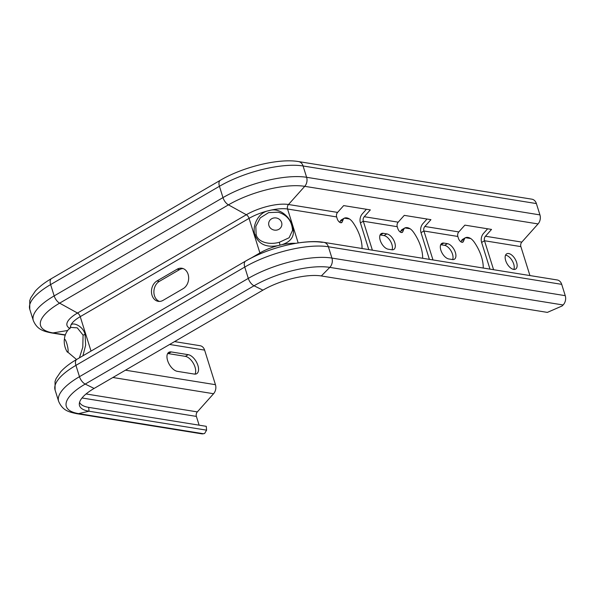 <?xml version="1.0" encoding="UTF-8"?>
<svg xmlns="http://www.w3.org/2000/svg" width="595" height="595" viewBox="0 0 595 595"><rect width="100%" height="100%" fill="white"/><g stroke="black" fill="none" stroke-linecap="round" stroke-linejoin="round"><path stroke-width="0.89" d="M529.944 275.567L520.87 246.613A3.927 3.064 99.2 0 1 521.815 242.098L538.051 223.928A7.854 6.129 -80.8 0 0 539.94 214.899L536.385 203.572A7.854 6.129 -80.8 0 0 531.863 199.176L298.549 161.58A7.854 6.129 -80.8 0 1 303.071 165.975A61.865 20.855 162.6 0 0 219.436 186.287L50.62 284.581A61.865 20.855 162.6 0 0 29.765 309.236L29.75 300.594L30.814 297.76L35.38 291.029C39.367 286.641 44.744 282.491 51.512 278.572A7.854 4.135 -120.2 0 0 50.62 284.581L54.167 295.901A61.865 20.855 162.6 0 0 33.313 320.556C37.195 329.719 43.569 331.274 51.415 332.917L65.242 335.141M521.815 242.098L485.453 236.237L491.537 229.425L464.873 225.133L458.79 231.938L424.852 226.472L430.936 219.659L404.273 215.368L398.189 222.173L364.252 216.706L370.335 209.894L343.672 205.602L337.581 212.408A3.927 3.064 -80.8 0 0 336.644 216.93L337.239 218.834A3.927 2.068 -120.2 0 0 341.642 222.619A3.927 2.068 -120.2 0 0 342.155 221.995L343.166 219.592A9.817 5.169 -120.2 0 1 344.185 218.224A11.751 6.188 -120.2 0 1 344.312 218.164C345.829 217.525 347.569 217.8 349.525 219.005A11.751 6.188 -120.2 0 1 349.711 219.116A9.817 5.169 -120.2 0 1 353.08 222.671A29.46 15.507 -120.2 0 1 362.035 248.509M368.781 249.595L360.421 222.902A7.854 6.129 -80.8 0 1 362.303 213.873L366.423 209.269M364.252 216.706A3.927 3.064 -80.8 0 0 363.307 221.221L360.421 222.902M398.189 222.173A3.927 3.064 -80.8 0 0 397.244 226.695L397.839 228.599A3.927 2.068 -120.2 0 0 402.242 232.385A3.927 2.068 -120.2 0 0 402.763 231.76L403.767 229.358A9.817 5.169 -120.2 0 1 404.786 227.989A11.751 6.188 -120.2 0 1 404.92 227.93C406.437 227.29 408.17 227.565 410.126 228.77A11.751 6.188 -120.2 0 1 410.312 228.882A9.817 5.169 -120.2 0 1 413.681 232.444A29.46 15.507 -120.2 0 1 422.636 258.275M429.389 259.361L421.022 232.667A7.854 6.129 -80.8 0 1 422.904 223.638L427.024 219.034M424.852 226.472A3.927 3.064 -80.8 0 0 423.908 230.986L421.022 232.667M458.79 231.938A3.927 3.064 -80.8 0 0 457.845 236.46L458.44 238.364A3.927 2.068 -120.2 0 0 462.843 242.15A3.927 2.068 -120.2 0 0 463.364 241.525L464.368 239.123A9.817 5.169 -120.2 0 1 465.387 237.755A11.751 6.188 -120.2 0 1 465.521 237.695C467.038 237.055 468.771 237.331 470.727 238.536A11.751 6.188 -120.2 0 1 470.913 238.647A9.817 5.169 -120.2 0 1 474.282 242.21A29.46 15.507 -120.2 0 1 483.237 268.04M489.99 269.126L481.623 242.433A7.854 6.129 -80.8 0 1 483.512 233.404L487.625 228.8M485.453 236.237A3.927 3.064 -80.8 0 0 484.509 240.752L481.623 242.433M505.549 255.173A8.836 4.656 -120.2 0 1 505.765 255.203A8.836 4.656 -120.2 0 1 512.362 260.96A8.836 4.656 -120.2 0 1 513.849 269.431M461.021 241.905L461.482 240.804A9.817 5.169 -120.2 0 1 462.501 239.435L465.387 237.755M440.702 244.724A8.836 4.656 -120.2 0 1 440.925 244.753L444.554 245.341A8.836 4.656 -120.2 0 1 451.159 251.097A8.836 4.656 -120.2 0 1 452.639 259.569M400.42 232.139L400.881 231.038A9.817 5.169 -120.2 0 1 401.9 229.67L404.786 227.989M380.101 234.958A8.836 4.656 -120.2 0 1 380.317 234.988L383.954 235.575A8.836 4.656 -120.2 0 1 390.551 241.332A8.836 4.656 -120.2 0 1 392.038 249.803M339.819 222.374L340.281 221.273A9.817 5.169 -120.2 0 1 341.299 219.905L344.185 218.224M508.651 253.522A8.836 4.656 -120.2 0 1 515.977 260.714A8.836 4.656 -120.2 0 1 515.582 269.104A8.836 4.656 -120.2 0 1 513.626 269.401A8.836 4.656 -120.2 0 1 506.3 262.209A8.836 4.656 -120.2 0 1 506.695 253.827A8.836 4.656 -120.2 0 1 508.651 253.522M493.582 269.706L484.509 240.752L520.87 246.613M432.981 259.941L423.908 230.986L457.845 236.46M448.786 258.951L452.416 259.539A8.836 4.656 -120.2 0 0 454.379 259.234A8.836 4.656 -120.2 0 0 454.766 250.852A8.836 4.656 -120.2 0 0 447.44 243.66L443.811 243.072A8.836 4.656 -120.2 0 0 441.847 243.377A8.836 4.656 -120.2 0 0 441.46 251.759A8.836 4.656 -120.2 0 0 448.786 258.951M372.381 250.175L363.307 221.221L397.244 226.695M388.178 249.186A8.836 4.656 -120.2 0 1 380.852 241.994A8.836 4.656 -120.2 0 1 381.246 233.612A8.836 4.656 -120.2 0 1 383.202 233.307L386.839 233.895A8.836 4.656 -120.2 0 1 394.165 241.087A8.836 4.656 -120.2 0 1 393.778 249.469A8.836 4.656 -120.2 0 1 391.815 249.774L388.178 249.186M404.414 228.22L402.049 229.581M465.015 237.985L462.65 239.354M563.108 304.975L329.794 267.378A56.042 18.891 162.6 0 0 254.028 285.779L85.211 384.072A56.042 18.891 162.6 0 0 78.622 413.622L203.46 433.74L204.643 433.465L206.591 430.163L89.019 411.219A43.204 14.563 162.6 0 1 79.306 404.265A43.204 14.563 162.6 0 1 94.099 388.438L262.923 290.144A43.204 14.563 162.6 0 1 321.33 275.961L547.378 312.39L562.149 305.949L563.108 304.975A7.854 6.129 -80.8 0 0 565.25 295.67L561.702 284.351A7.854 6.129 -80.8 0 0 557.18 279.955L323.858 242.358A7.854 6.129 -80.8 0 1 328.38 246.754A61.865 20.855 162.6 0 0 244.753 267.066A7.854 4.135 -120.2 0 1 245.646 261.056C268.107 247.803 303.986 238.885 323.858 242.358M270.859 210.154L267.125 211.061C257.427 213.798 251.774 227.119 255.069 235.315C258.788 244.277 266.419 247.721 277.962 245.638L281.695 244.731C291.721 241.577 295.313 235.404 292.472 226.234C290.39 217.74 280.639 208.161 270.859 210.154A28.478 9.602 162.6 0 1 287.556 209.016A3.927 3.064 99.2 0 1 288.493 204.501A31.193 10.517 162.6 0 0 246.33 214.743L228.443 204.858A7.854 4.135 -120.2 0 1 222.984 197.607L219.436 186.287A7.854 4.135 -120.2 0 1 220.336 180.278L51.512 278.572M343.813 218.454L341.448 219.815M177.124 269.215A10.799 8.434 99.2 0 1 181.884 268.256A10.799 8.434 99.2 0 1 188.637 277.211A10.799 8.434 99.2 0 1 183.208 288.627L163.008 300.386A10.799 8.434 99.2 0 1 158.248 301.345A10.799 8.434 99.2 0 1 151.494 292.39A10.799 8.434 99.2 0 1 156.924 280.981L177.124 269.215L179.549 269.609L159.348 281.368A10.799 8.434 99.2 0 0 153.889 292.004A10.799 8.434 99.2 0 0 159.475 301.427M179.549 269.609A10.799 8.434 99.2 0 1 183.074 268.568M82.921 355.803L85.635 345.204L85.078 334.293C82.824 325.487 72.099 321.709 70.82 325.361L70.545 327.436M79.425 357.84L82.794 347.227L83.062 335.104L77.268 327.838L70.582 327.406L69.756 328.827M194.996 374.136A10.799 5.69 -120.2 0 0 193.568 363.709A10.799 5.69 -120.2 0 0 185.32 356.353L168.348 353.616L171.234 351.935L188.206 354.672A10.799 5.69 -120.2 0 1 197.161 363.463A10.799 5.69 -120.2 0 1 196.685 373.705A10.799 5.69 -120.2 0 1 194.29 374.077L177.317 371.339A10.799 5.69 -120.2 0 1 168.363 362.548A10.799 5.69 -120.2 0 1 168.846 352.307A10.799 5.69 -120.2 0 1 171.234 351.935M167.641 353.556A10.799 5.69 -120.2 0 1 168.348 353.616M79.574 402.324A42.185 14.221 162.6 0 0 88.7 407.374L206.264 426.325L206.591 430.163M203.46 433.74A7.854 6.129 99.2 0 1 201.571 433.807L76.733 413.689A7.854 6.129 99.2 0 0 78.622 413.622L89.019 411.219L88.7 407.374M199.132 425.172L196.387 416.411A3.927 3.064 99.2 0 1 197.332 411.896L213.568 393.726A7.854 6.129 -80.8 0 0 215.45 384.69L204.613 350.113A7.854 6.129 -80.8 0 0 200.091 345.717L174.551 341.597M256.118 234.348C257.583 242.12 269.133 245.244 279.434 242.239L289.103 237.762L292.532 230.377C291.944 221.013 287.169 214.959 278.192 212.207L268.635 212.601L260.275 217.867L255.82 226.375L256.118 234.348A2.945 0.997 162.6 0 1 255.069 235.315M536.385 203.572L303.071 165.975L306.618 177.295A61.865 20.855 162.6 0 0 222.984 197.607L54.167 295.901A7.854 4.135 -120.2 0 0 59.619 303.153A56.436 19.025 162.6 0 0 52.985 332.91L65.331 334.896M539.94 214.899L306.618 177.295A7.854 6.129 -80.8 0 1 304.737 186.332A56.436 19.025 162.6 0 0 228.443 204.858L59.619 303.153L77.506 313.037A31.193 10.517 162.6 0 0 69.667 328.232M538.051 223.928L304.737 186.332L288.493 204.501L337.581 212.408M470.727 238.536L465.521 237.695M298.184 242.939L287.556 209.016L336.644 216.93M349.525 219.005L344.312 218.164M410.126 228.77L404.92 227.93M403.767 229.358L400.881 231.038M402.763 231.76L401.439 232.526M464.368 239.123L461.482 240.804M463.364 241.525L462.047 242.291M561.702 284.351L328.38 246.754L331.928 258.074A61.865 20.855 162.6 0 0 248.301 278.386L244.753 267.066L75.929 365.36A7.854 4.135 -120.2 0 1 76.829 359.35L245.646 261.056M565.25 295.67L331.928 258.074A7.854 6.129 -80.8 0 1 329.794 267.378L321.33 275.961M267.125 211.061A28.478 9.602 162.6 0 0 249.06 218.365A3.927 2.068 59.8 0 0 246.33 214.743L77.506 313.037A3.927 2.068 59.8 0 1 80.236 316.659A28.478 9.602 162.6 0 0 70.82 325.361M277.962 245.638A28.478 9.602 162.6 0 0 259.896 252.949L249.06 218.365L80.236 316.659L91.028 351.087M295.804 243.325A28.478 9.602 162.6 0 0 281.695 244.731M260.097 253.872A3.927 2.068 59.8 0 0 259.896 252.949L250.919 258.171M343.166 219.592L340.281 221.273M342.155 221.995L340.838 222.761M322.289 242.358A56.436 19.025 162.6 0 0 246.003 260.893M262.923 290.144L254.028 285.779A7.854 4.135 -120.2 0 1 248.301 278.386L79.477 376.68L75.929 365.36A61.865 20.855 162.6 0 0 55.082 390.008L55.045 381.425L56.101 378.584L60.697 371.801C64.684 367.413 70.061 363.262 76.829 359.35M67.689 330.493L52.985 332.91A7.854 6.129 99.2 0 1 51.415 332.917M94.099 388.438L85.211 384.072A7.854 4.135 -120.2 0 1 79.477 376.68A61.865 20.855 162.6 0 0 58.63 401.328C62.683 410.595 68.574 411.911 76.733 413.689M70.493 326.819A28.478 9.602 162.6 0 0 70.515 327.458M70.567 326.157A2.945 2.715 -168.9 0 1 70.626 327.339L70.626 327.362M85.078 334.293A2.945 0.997 -17.4 0 1 83.062 335.104M70.626 327.339L70.582 327.406C67.473 330.069 65.48 333.401 64.61 337.402L64.238 340.504A6.634 1.19 76.3 0 1 64.305 339.849A6.634 1.19 76.3 0 1 66.737 343.308A6.634 1.19 -103.7 0 1 68.127 350.641A6.634 1.19 -103.7 0 1 66.871 351.355L76.539 359.521M82.021 397.981L196.387 416.411M86.067 393.964L197.332 411.896M112.886 377.498L213.568 393.726M125.448 370.187L215.45 384.69M169.62 344.468L204.613 350.113M185.32 356.353L188.206 354.672M156.924 280.981L159.348 281.368M280.029 245.133A2.945 0.558 76.1 0 1 279.434 242.239M281.613 222.5A6.634 6.136 12.6 0 0 273.403 218.075A6.634 6.136 12.6 0 0 268.925 225.579A6.634 6.136 -167.4 0 0 277.211 229.982A6.634 6.136 -167.4 0 0 281.613 222.5M440.925 244.753L443.811 243.072M444.554 245.341L447.44 243.66M380.317 234.988L383.202 233.307M383.954 235.575L386.839 233.895M220.336 180.278C242.79 167.031 278.668 158.106 298.549 161.58M29.765 309.236L33.313 320.556M64.238 340.504A20.743 20.743 0 0 0 66.871 351.355M55.082 390.008L58.63 401.328"/></g></svg>
